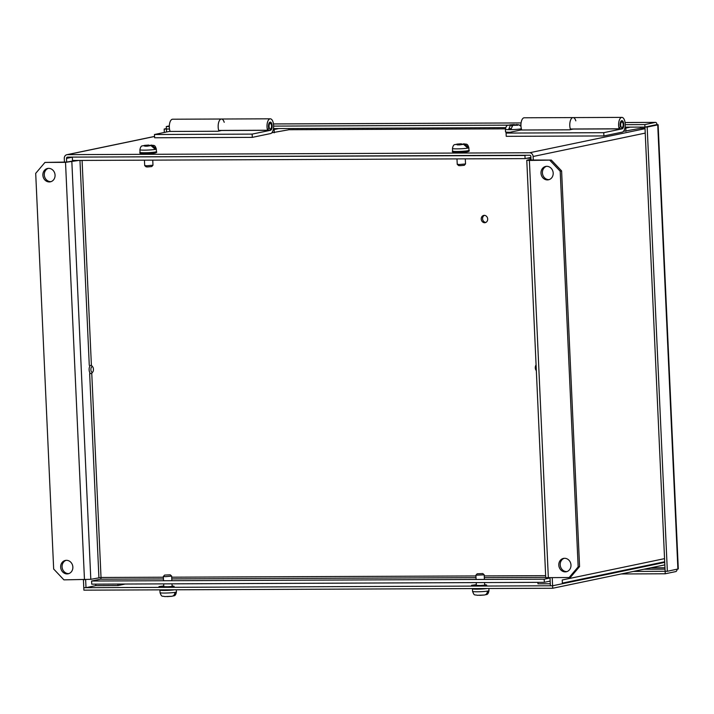 <?xml version="1.0" encoding="UTF-8"?>
<svg xmlns="http://www.w3.org/2000/svg" width="714" height="714" viewBox="0 0 714 714"><rect width="100%" height="100%" fill="white"/><g stroke="black" fill="none" stroke-linecap="round" stroke-linejoin="round"><path stroke-width="1.07" d="M484.645 584.614L486.68 585.043L480.308 585.498L471.526 585.301L476.327 584.695M172.092 585.882L174.136 586.31L167.763 586.774L158.981 586.569L163.774 585.962M664.832 564.872L552.716 588.256L83.895 590.166L83.779 587.684L552.6 585.775L552.716 588.256M550.012 577.885L550.378 585.783L552.6 585.775L664.725 562.382M218.912 131.055A7.381 3.32 -90.2 0 1 218.172 127.092A7.381 3.32 -90.2 0 1 221.447 119.015A7.381 3.32 -90.2 0 1 224.214 122.29M170.146 131.447A7.381 3.32 -90.2 0 1 169.334 127.288A7.381 3.32 -90.2 0 1 172.609 119.22L221.447 119.015A7.381 3.32 89.8 0 0 218.172 127.092A7.381 3.32 89.8 0 0 218.707 130.439L267.545 130.243L268.705 128.217A4.097 1.847 -90.2 0 1 268.473 126.583A4.097 1.847 -90.2 0 1 270.294 122.103A4.097 1.847 -90.2 0 1 272.141 125.816A4.097 1.847 -90.2 0 1 270.499 130.287L269.321 130.287M270.954 128.609A2.785 1.258 -90.2 0 1 269.062 126.458A2.785 1.258 -90.2 0 1 269.624 123.852A2.785 1.258 -90.2 0 1 270.927 123.79A2.785 1.258 -90.2 0 1 271.561 125.941A2.785 1.258 -90.2 0 1 270.954 128.609L270.079 129.743A4.097 1.847 -90.2 0 1 269.151 130.305A4.097 1.847 -90.2 0 1 268.009 129.43M221.144 130.43A4.097 1.847 89.8 0 0 221.492 130.501A4.097 1.847 89.8 0 0 221.661 130.483M288.938 128.529L288.991 129.725L271.82 132.795M273.284 129.52L274.167 129.52L274.31 132.786M274.167 129.52L278.71 128.574M269.705 122.317A4.097 1.847 -90.2 0 1 270.053 122.656L270.927 123.79M570.531 129.627A7.381 3.32 -90.2 0 1 569.79 125.655A7.381 3.32 -90.2 0 1 573.056 117.587A7.381 3.32 -90.2 0 1 575.832 120.853M521.764 130.01A7.381 3.32 -90.2 0 1 520.952 125.851A7.381 3.32 -90.2 0 1 524.228 117.783L573.056 117.587A7.381 3.32 89.8 0 0 569.79 125.655A7.381 3.32 89.8 0 0 570.325 129.002L619.163 128.806L620.323 126.78A4.097 1.847 -90.2 0 1 620.091 125.155A4.097 1.847 -90.2 0 1 621.912 120.666A4.097 1.847 -90.2 0 1 623.759 124.388A4.097 1.847 -90.2 0 1 622.108 128.85L620.939 128.859M622.563 127.172A2.785 1.258 -90.2 0 1 620.68 125.03A2.785 1.258 -90.2 0 1 621.242 122.415A2.785 1.258 -90.2 0 1 622.546 122.353A2.785 1.258 -90.2 0 1 623.17 124.504A2.785 1.258 -90.2 0 1 622.563 127.172L621.698 128.315A4.097 1.847 -90.2 0 1 620.769 128.877A4.097 1.847 -90.2 0 1 619.627 128.002M572.762 128.993A4.097 1.847 89.8 0 0 573.11 129.064A4.097 1.847 89.8 0 0 573.28 129.047M640.556 127.101L640.61 128.288L623.438 131.358M624.902 128.092L625.785 128.083L625.928 131.349M625.785 128.083L630.319 127.137M621.323 120.88A4.097 1.847 -90.2 0 1 621.671 121.228L622.546 122.353M657.076 124.557L657.728 124.879L647.179 127.074L667.349 571.28L678.3 568.924L658.129 124.718M625.08 122.522L655.39 122.397A3.757 1.696 -90.2 0 1 655.541 122.38A3.757 1.696 -90.2 0 1 657.085 124.548L655.55 124.87M677.184 569.236A3.757 1.696 -90.2 0 1 675.783 571.584L665.234 573.779L621.251 573.958M647.179 127.074L644.956 127.083L655.497 124.879M655.39 122.397L644.84 124.593L644.947 127.083L657.085 124.548M169.334 125.914L166.291 126.548L169.316 126.539M273.632 126.11L508.502 125.155M519.551 125.111L520.934 125.102M625.241 124.673L644.84 124.593M166.291 126.548L166.407 129.029L169.513 129.02M166.54 131.992L166.424 129.029M166.389 128.582L164.175 129.047L166.407 129.038M164.327 132.456L164.175 129.047M665.234 573.779L665.145 571.289L633.389 571.423M667.349 571.28L665.127 571.289L644.956 127.083L625.071 127.163M273.453 128.591L505.655 127.645M484.288 215.333A3.722 3.311 78.2 0 1 484.627 222.741A3.722 3.311 78.2 0 1 484.288 215.333M68.856 573.592A6.828 6.069 78.2 0 1 68.49 573.61A6.828 6.069 78.2 0 1 62.198 567.853A6.828 6.069 78.2 0 1 66.09 560.329M66.456 560.311A6.828 6.069 78.2 0 1 72.81 566.479A6.828 6.069 78.2 0 1 68.16 573.788A6.828 6.069 78.2 0 1 67.08 573.904A6.828 6.069 78.2 0 1 60.726 567.746A6.828 6.069 78.2 0 1 65.376 560.428A6.828 6.069 78.2 0 1 66.456 560.311M51.06 181.642A6.828 6.069 78.2 0 1 50.685 181.651A6.828 6.069 78.2 0 1 44.402 175.894A6.828 6.069 78.2 0 1 48.293 168.37M48.659 168.361A6.828 6.069 78.2 0 1 55.014 174.519A6.828 6.069 78.2 0 1 50.364 181.829A6.828 6.069 78.2 0 1 49.275 181.945A6.828 6.069 78.2 0 1 42.929 175.787A6.828 6.069 78.2 0 1 47.579 168.468A6.828 6.069 78.2 0 1 48.659 168.361M566.978 571.566A6.828 6.069 78.2 0 1 566.613 571.584A6.828 6.069 78.2 0 1 560.32 565.818A6.828 6.069 78.2 0 1 564.212 558.303M564.587 558.286A6.828 6.069 78.2 0 1 570.932 564.444A6.828 6.069 78.2 0 1 566.282 571.762A6.828 6.069 78.2 0 1 565.202 571.869A6.828 6.069 78.2 0 1 558.848 565.711A6.828 6.069 78.2 0 1 563.498 558.402A6.828 6.069 78.2 0 1 564.587 558.286M549.182 179.607A6.828 6.069 78.2 0 1 548.807 179.625A6.828 6.069 78.2 0 1 542.524 173.859A6.828 6.069 78.2 0 1 546.415 166.344M546.781 166.326A6.828 6.069 78.2 0 1 553.136 172.485A6.828 6.069 78.2 0 1 548.486 179.803A6.828 6.069 78.2 0 1 547.406 179.919A6.828 6.069 78.2 0 1 541.051 173.752A6.828 6.069 78.2 0 1 545.701 166.442A6.828 6.069 78.2 0 1 546.781 166.326M484.422 215.333A3.722 3.311 -101.8 0 0 485.904 222.438M78.817 160.436L65.518 162.346L44.973 162.426L66.929 162.051L76.005 160.445M550.164 581.107L544.336 582.321L91.731 584.168L91.588 581.026L100.388 579.197A1.571 0.705 89.8 0 0 101.022 577.474L90.812 579.322L71.855 161.882M44.973 162.426L35.7 173.35L53.666 569.013L63.93 579.866L90.812 579.322M544.336 582.321L544.193 579.188L550.021 577.974M526.78 160.231L545.737 577.662L570.299 577.51L579.572 566.586L561.606 170.923L551.342 160.079L529.386 160.454L526.78 160.231L531.002 159.249M530.1 160.132L531.029 159.82M530.091 160.016L551.342 160.079M530.921 157.401L525.093 158.615L524.951 155.482L526.022 155.259M524.951 155.482L73.408 157.098M72.346 157.321L72.489 160.463L525.093 158.615M91.588 581.026L544.193 579.188M568.888 577.804L578.161 566.88L579.572 566.586M578.161 566.88L560.195 171.217L549.932 160.373M561.606 170.923L560.195 171.217M467.438 151.743L460.628 152.475L453.042 151.957M154.884 153.019L148.075 153.751L140.497 153.233M72.685 157.107L66.509 158.392A1.267 1.125 -101.8 0 1 67.589 157.125L529.69 155.241A1.267 1.125 78.2 0 1 530.877 156.5L531.046 160.159M64.447 162.06L64.287 158.401A3.757 3.347 78.2 0 1 67.473 154.643L529.574 152.76A3.757 3.347 78.2 0 1 533.108 156.491L533.278 160.15M552.243 577.876L552.6 585.775L562.382 583.731L562.221 579.982A3.757 3.347 78.2 0 1 562.221 580.098M85.644 579.759L86.001 587.676L83.779 587.684L83.422 579.786M66.509 158.392L66.679 162.051M645.01 128.27L640.61 128.288M505.396 128.841L288.991 129.725M95.721 584.15L95.792 585.632L86.001 587.676M125.236 584.025L117.98 585.542L96.925 585.632A3.757 3.347 78.2 0 1 95.783 585.409M549.227 581.303L550.173 581.294M537.901 582.347L537.972 583.829L550.28 583.775M117.98 585.542L117.917 584.061M506.69 132.956L507.404 132.608M511.162 128.484L508.787 128.975L510.421 125.343L511.724 125.066L508.172 125.262L514.205 124.566L515.106 125.039M508.172 125.262L508.707 125.102M516.838 124.593L515.285 124.807L517.873 125.218L512.768 125.334L511.135 128.966A8.149 0.669 -2.6 0 1 508.787 128.975M509.252 125.093L514.053 124.584M511.724 125.066L511.777 126.226M512.92 125.298L512.893 124.825M573.19 129.064L569.602 129.814L520.774 130.01L506.092 133.081L603.758 132.679L603.91 135.946L622.26 132.117A7.381 3.32 89.8 0 0 625.232 124.075A7.381 3.32 89.8 0 0 621.894 117.391A7.381 3.32 89.8 0 0 618.619 125.459A7.381 3.32 89.8 0 0 619.163 128.806M603.758 132.679L622.108 128.85M506.092 133.081L506.235 136.338L603.91 135.946M165.353 596.547L171.878 596.288L167.219 596.609M166.764 596.511L167.379 596.592M171.44 596.315C173.341 596.181 174.475 595.092 174.85 593.039A8.149 0.669 177.4 0 0 176.019 592.79L173.832 595.842L172.779 596.065M170.271 574.832L171.646 576.1L165.639 576.671L163.345 576.475L164.604 575.091L170.271 574.832L164.604 575.091M165.148 596.583L164.461 596.485M477.898 595.271L484.431 595.012L479.763 595.342M479.308 595.244L479.933 595.324M483.985 595.048C485.886 594.914 487.019 593.816 487.394 591.763A8.149 0.669 177.4 0 0 488.572 591.522L486.386 594.566L485.324 594.798M484.404 579.429L484.199 574.824L475.899 575.198L477.157 573.815L482.816 573.556L477.157 573.815M477.702 595.306L477.014 595.208M143.648 145.594L152.144 145.317L155.848 148.574L154.626 148.574M155.848 148.574A8.149 0.669 -2.6 0 1 154.679 148.815L150.975 145.567L147.111 146.183L144.719 146.165L146.406 145.585L142.505 145.826C141.256 145.826 140.399 147.129 139.917 149.753L140.042 152.368A8.202 0.669 177.4 0 0 144.558 152.76A8.202 0.669 177.4 0 0 156.428 151.618L156.304 149.003A8.202 0.669 177.4 0 1 144.442 150.145A8.202 0.669 177.4 0 1 139.917 149.753M144.897 145.353L148.628 145.085L149.128 145.576M144.442 160.168L144.701 165.594L146.977 165.773L152.975 165.22L152.76 160.132M144.701 165.594L146.067 166.835L147.628 166.951L151.734 166.576L152.975 165.22M151.457 152.412C159.829 152.35 153.108 153.751 145.103 153.742M151.493 145.147L152.144 145.317M147.486 145.344L147.512 145.87M146.432 146.138L146.406 145.585M456.192 144.326L464.698 144.049L468.402 147.298L467.17 147.307M468.402 147.298A8.149 0.669 -2.6 0 1 467.224 147.548L463.52 144.29L459.655 144.906L457.263 144.888L458.959 144.308L455.05 144.558C453.809 144.549 452.944 145.852 452.471 148.476L452.587 151.091A8.202 0.669 177.4 0 0 457.112 151.484A8.202 0.669 177.4 0 0 468.973 150.342L468.857 147.736A8.202 0.669 177.4 0 1 456.987 148.869A8.202 0.669 177.4 0 1 452.471 148.476M457.442 144.076L461.173 143.809L461.672 144.299M456.987 158.892L457.237 164.3L459.53 164.497L465.528 163.952L465.305 158.856M457.255 164.327L458.62 165.568L460.173 165.684L464.279 165.309L465.528 163.952M464.011 151.145C472.373 151.073 465.662 152.475 457.647 152.466M464.046 143.88L464.698 144.049M460.039 144.067L460.057 144.603M458.977 144.862L458.959 144.308M221.572 130.501L217.993 131.251L169.156 131.447L154.474 134.509L252.14 134.107L252.292 137.374L270.642 133.554A7.381 3.32 89.8 0 0 273.614 125.512A7.381 3.32 89.8 0 0 270.276 118.819A7.381 3.32 89.8 0 0 267.009 126.887A7.381 3.32 89.8 0 0 267.545 130.243M252.14 134.107L270.499 130.287M154.474 134.509L154.626 137.775L252.292 137.374M92.82 371.923L91.954 373.065A4.159 1.865 -90.2 0 1 91.008 373.627A4.159 1.865 -90.2 0 1 89.134 369.861A4.159 1.865 -90.2 0 1 90.981 365.318A4.159 1.865 -90.2 0 1 91.919 365.88L92.802 367.014A2.847 1.276 -90.2 0 1 93.436 369.2A2.847 1.276 -90.2 0 1 92.82 371.923A2.847 1.276 -90.2 0 1 90.892 369.736A2.847 1.276 -90.2 0 1 91.472 367.076A2.847 1.276 -90.2 0 1 92.802 367.014M536.107 365.63A4.159 1.865 89.8 0 0 535.884 368.04A4.159 1.865 89.8 0 0 536.321 370.316M536.08 364.997L535.919 365.202A2.847 1.276 89.8 0 0 535.295 367.924A2.847 1.276 89.8 0 0 535.937 370.12L536.33 370.628M273.462 123.95L521.086 122.942L273.462 123.933M657.728 124.879L677.898 569.085M643.939 569.228L665.029 569.138M650.686 567.817L664.966 567.764M163.381 577.224L101.022 577.474L91.758 373.288M91.401 365.425L82.083 160.418M545.639 575.663L484.244 575.912M475.926 575.948L171.699 577.189M526.941 158.231L530.957 158.213M84.475 579.777L65.518 162.346M79.968 160.427L89.277 365.327M89.652 373.636L98.916 577.626M100.388 579.197L163.461 578.938M171.779 578.902L476.006 577.662M484.324 577.626L545.719 577.376M529.386 160.454L548.343 577.885M154.563 136.481L67.473 154.643M529.574 152.76L645.028 128.681M533.108 156.491L645.224 133.107M664.547 558.643L562.221 579.982M510.028 132.251A8.202 0.669 177.4 0 1 505.512 131.858L506.512 132.991M521.363 128.734A8.202 0.669 177.4 0 1 520.917 128.85A8.202 0.669 177.4 0 1 511.715 129.618A8.202 0.669 177.4 0 1 505.396 129.252L505.512 131.858M516.704 125.03L512.768 125.334M510.421 125.343L509.207 125.093M516.4 124.575L517.659 124.789M164.907 596.601C161.891 595.699 161.873 597.484 160.034 592.665L159.909 590.05A8.202 0.669 -2.6 0 0 164.434 590.442A8.202 0.669 -2.6 0 0 174.591 589.791M160.034 592.665A8.202 0.669 -2.6 0 0 164.559 593.057A8.202 0.669 -2.6 0 0 176.42 591.915C175.939 594.539 175.082 595.851 173.832 595.842M477.452 595.324C474.435 594.423 474.417 596.208 472.579 591.388L472.463 588.773A8.202 0.669 -2.6 0 0 476.988 589.166A8.202 0.669 -2.6 0 0 487.144 588.523M472.579 591.388A8.202 0.669 -2.6 0 0 477.104 591.781A8.202 0.669 -2.6 0 0 488.965 590.648C488.483 593.263 487.626 594.575 486.386 594.566M145.237 145.852L143.719 145.594M150.975 145.567L147.673 145.817M457.781 144.576L456.273 144.326M463.52 144.29L460.227 144.54M269.151 130.305L221.492 130.501M620.769 128.877L573.11 129.064M655.541 122.38L625.08 122.505M154.563 136.419L66.875 154.706M562.355 583.115L664.689 561.766M508.341 125.2C506.958 125.075 505.967 126.423 505.396 129.252M509.957 124.879L514.205 124.566M516.606 124.557L518.926 124.852L520.979 126.28M573.056 117.587L621.894 117.391M163.818 586.792L163.684 583.874M163.542 580.732L163.345 576.475M172.128 586.569L172.003 583.838M171.86 580.705L171.646 576.1M176.42 591.915L176.322 589.791M476.363 585.516L476.229 582.597M476.086 579.465L475.899 575.198M484.672 585.301L484.547 582.562M482.816 573.556L484.181 574.797M488.965 590.648L488.867 588.514M156.428 151.618C157.928 152.814 154.144 153.519 145.058 153.751C140.729 153.724 139.06 153.26 140.042 152.368M144.46 145.379L148.762 145.067M151.154 145.058C154.099 145.879 154.76 144.264 156.304 149.003M468.973 150.342C470.481 151.538 466.688 152.252 457.603 152.475C453.274 152.448 451.605 151.984 452.587 151.091M457.005 144.103L461.315 143.791M463.698 143.782C466.653 144.603 467.304 142.987 468.857 147.736M221.447 119.015L270.276 118.819"/></g></svg>
